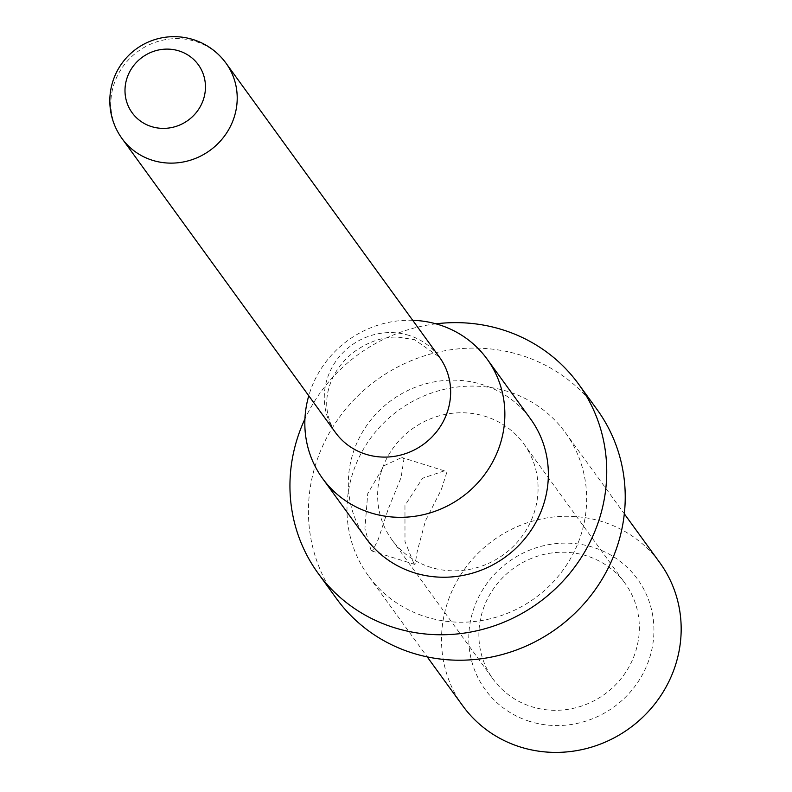 <?xml version="1.0" encoding="UTF-8"?>
<svg xmlns="http://www.w3.org/2000/svg" width="792" height="792" viewBox="0 0 792 792"><rect width="100%" height="100%" fill="white"/><g stroke="black" fill="none" stroke-linecap="round" stroke-linejoin="round"><path stroke-width="0.59" stroke-dasharray="3.96 2.97" d="M462.805 705.89A121.78 116.068 -36 0 1 466.478 566.537A121.78 116.068 -36 0 1 602.356 521.671A121.78 116.068 144 0 1 659.885 562.795M529.66 721.393A94.09 89.674 144 0 1 474.349 607.068A94.09 89.674 144 0 1 593.03 547.292A94.09 89.674 144 0 1 648.341 661.607A94.09 89.674 144 0 1 529.66 721.393M368.28 575.705A121.78 116.068 -36 0 1 371.963 436.352A121.78 116.068 -36 0 1 507.83 391.486A121.78 116.068 144 0 1 565.369 432.61A121.78 116.068 144 0 1 561.686 571.963A121.78 116.068 144 0 1 425.819 616.829A121.78 116.068 -36 0 1 368.28 575.705L427.225 656.895M370.894 549.826L372.418 551.143L378.309 539.223L388.149 509.276L401.118 477.447L403.94 459.013L401.772 457.489L384.051 465.706L367.745 493.624L364.904 528.62L370.894 549.826M336.57 598.732A160.964 153.42 -36 0 1 341.431 414.533A160.964 153.42 -36 0 1 521.037 355.232A160.964 153.42 144 0 1 597.089 409.583M435.956 323.829A160.964 153.42 -36 0 0 304.92 418.968M366.102 538.412A101.643 96.871 -36 0 1 369.171 422.106A101.643 96.871 -36 0 1 482.575 384.665A101.643 96.871 144 0 1 530.591 418.988M412.691 320.295A101.643 96.871 -36 0 0 308.771 395.752M413.741 563.251L404.989 541.55L404.959 505.464L422.591 478.229L444.391 470.854L446.797 472.448L441.283 489.684L425.462 520.799L417.315 551.004L415.038 564.508L413.741 563.251M523.829 443.906A81.526 77.705 -36 0 1 521.364 537.194A81.526 77.705 -36 0 1 430.402 567.23A81.526 77.705 144 0 1 391.882 539.698A81.526 77.705 144 0 1 394.347 446.411A81.526 77.705 144 0 1 485.308 416.374A81.526 77.705 -36 0 1 523.829 443.906L625.086 583.367A81.526 77.705 -36 0 0 586.565 555.836A81.526 77.705 144 0 0 495.604 585.872A81.526 77.705 144 0 0 493.139 679.17A81.526 77.705 144 0 0 531.66 706.692A81.526 77.705 -36 0 0 622.621 676.655A81.526 77.705 -36 0 0 625.086 583.367M409.078 335.432A64.211 61.202 -36 0 0 337.432 359.083A64.211 61.202 -36 0 0 335.491 432.571C316.275 402.97 331.106 368.141 355.549 350.866C369.151 341.461 383.13 336.857 397.485 337.046L414.592 339.679L439.421 357.113A64.211 61.202 144 0 0 409.078 335.432M122.067 138.6A64.211 61.202 144 0 1 124.007 65.122A64.211 61.202 144 0 1 195.654 41.461A64.211 61.202 144 0 1 225.987 63.152M565.369 432.61L624.314 513.8M444.391 470.854L401.772 457.489M415.038 564.508L372.418 551.143M391.882 539.698L493.139 679.17"/><path stroke-width="1.19" d="M624.314 513.8L659.885 562.795A121.78 116.068 144 0 1 656.212 702.138A121.78 116.068 144 0 1 520.334 747.004A121.78 116.068 -36 0 1 462.805 705.89L427.225 656.895M597.089 409.583A160.964 153.42 144 0 1 592.218 593.782A160.964 153.42 144 0 1 412.622 653.083A160.964 153.42 -36 0 1 336.57 598.732L318.087 573.269A160.964 153.42 -36 0 0 394.139 627.63A160.964 153.42 144 0 0 573.735 568.319A160.964 153.42 144 0 0 578.606 384.13L597.089 409.583M435.956 323.829A160.964 153.42 -36 0 1 502.554 329.769A160.964 153.42 144 0 1 578.606 384.13M304.92 418.968A160.964 153.42 -36 0 0 318.087 573.269M530.591 418.988A101.643 96.871 144 0 1 527.522 535.293A101.643 96.871 144 0 1 414.117 572.735A101.643 96.871 -36 0 1 366.102 538.412L322.601 478.507A101.643 96.871 -36 0 0 370.616 512.82A101.643 96.871 144 0 0 484.021 475.378A101.643 96.871 144 0 0 487.09 359.073L530.591 418.988M412.691 320.295A101.643 96.871 -36 0 1 439.075 324.75A101.643 96.871 144 0 1 487.09 359.073M308.771 395.752A101.643 96.871 -36 0 0 322.601 478.507M151.46 126.572A40.887 38.966 -36 0 0 203.029 100.594A40.887 38.966 -36 0 0 178.992 50.916A40.887 38.966 -36 0 0 127.423 76.893A40.887 38.966 -36 0 0 151.46 126.572M335.491 432.571A64.211 61.202 -36 0 0 365.835 454.252A64.211 61.202 144 0 0 437.481 430.591A64.211 61.202 144 0 0 439.421 357.113L225.987 63.152A64.211 61.202 144 0 1 224.047 136.63A64.211 61.202 144 0 1 152.401 160.281A64.211 61.202 144 0 1 122.067 138.6L335.491 432.571M225.987 63.152A64.211 64.211 0 0 0 121.889 63.39A64.211 64.211 0 0 0 122.067 138.6"/></g></svg>
